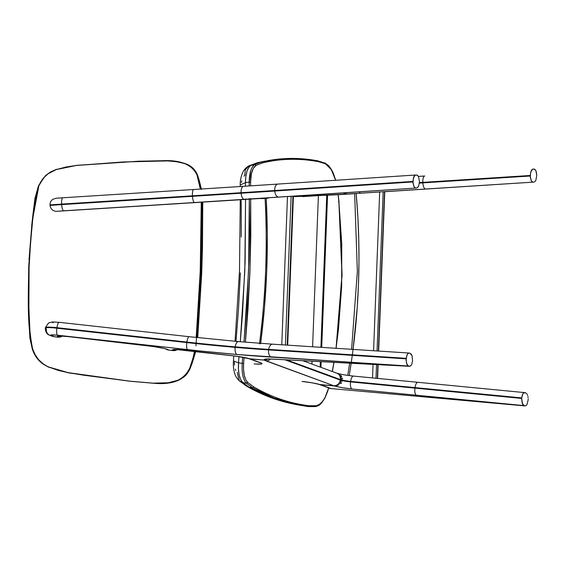 <?xml version="1.0" encoding="UTF-8"?>
<svg xmlns="http://www.w3.org/2000/svg" width="565" height="565" viewBox="0 0 565 565"><rect width="100%" height="100%" fill="white"/><g stroke="black" fill="none" stroke-linecap="round" stroke-linejoin="round"><path stroke-width="0.85" d="M326.973 195.095L321.125 347.327L326.973 195.095L327.566 195.073L326.973 195.095M320.574 361.649L320.369 367.137L320.574 361.649M320.15 367.059L320.355 361.635L320.15 367.059M320.906 347.313L326.754 195.109L326.125 195.137L326.754 195.109L320.906 347.313M318.399 195.603L312.593 346.776L318.399 195.603L302.812 196.606L323.773 195.271M311.929 364.044L312.042 361.204L311.929 364.044M327.199 195.109L327.566 195.073L321.718 347.369M354.651 193.647L339.777 194.607A6.257 2.655 86.3 0 0 339.791 194.607L360.802 193.166A39123.044 227.462 176.5 0 0 425.572 189.021L533.861 182.092L534.97 181.563L535.91 180.157L536.75 175.157L535.91 180.157L534.97 181.563L533.861 182.092L384.772 191.705L533.883 182.092L384.772 191.705M346.818 192.524L345.413 193.59L343.223 194.219L360.802 193.166A6.257 2.309 -93.7 0 1 359.255 191.839A6.257 2.309 86.3 0 0 360.802 193.166A39123.044 227.462 176.5 0 0 425.572 189.021A6.257 2.317 -93.7 0 1 422.867 182.883L422.839 182.361L530.224 175.489L530.224 176.012L422.867 182.883A39116.786 227.427 -3.5 0 1 419.392 183.109A39116.786 227.427 -3.5 0 0 422.867 182.883A6.257 2.317 86.3 0 0 425.572 189.021L533.141 182.135L532.025 181.711L531.079 180.397L530.224 176.012L422.867 182.883L422.839 182.361L530.224 175.489L531.079 171.011L532.025 169.599L533.134 169.069L534.949 169.451L535.888 170.764L536.75 175.157L536.256 171.696L535.451 170.008L534.398 169.126L533.134 169.069M419.435 182.58A39116.786 227.427 176.5 0 0 422.839 182.361A6.257 2.317 -93.7 0 1 424.753 176.012A6.257 2.317 86.3 0 0 422.839 182.361A39116.786 227.427 176.5 0 1 419.435 182.58M424.767 176.005A6.257 2.317 86.3 0 0 424.753 176.012A39123.044 227.462 -3.5 0 1 418.397 176.414L424.767 176.005M339.791 194.607A6.257 2.655 -93.7 0 1 339.777 194.607L327.566 195.215L339.791 194.607A6.257 5.664 87.2 0 1 339.699 194.607M346.663 192.679L343.223 194.219L329.162 195.13L343.181 194.226L345.356 193.597L346.755 192.531M533.861 182.092L532.569 182.043L531.524 181.16L530.281 177.226L530.712 171.979L532.569 169.218M346.599 192.679L344.304 194.028L342.439 194.261A6.257 5.664 -92.8 0 0 345.822 192.729A6.257 5.664 87.2 0 1 342.439 194.261L293.39 196.677L329.155 195.13M263.007 198.562L265.204 198.414M257.612 198.654L257.937 198.64A6.257 5.664 87.2 0 1 257.859 198.64A6.257 5.664 -92.8 0 0 257.937 198.64L59.897 211.133L244.306 199.332A267.04 1.554 176.5 0 0 278.743 197.086A6.257 3.581 -93.8 0 1 274.781 191.027A260.776 1.518 -3.5 0 1 241.149 193.223A6.257 2.776 86.3 0 0 244.306 199.332L415.889 188.06L293.412 196.217M261.8 198.64L268.333 198.124M277.888 184.077A267.04 1.554 -3.5 0 1 243.501 186.316A267.04 1.554 -3.5 0 1 193.682 189.501A6.257 1.603 -93.6 0 0 193.668 189.501A6.257 1.603 86.4 0 0 192.46 195.808L192.496 196.33L61.677 204.608L61.642 204.085L58.725 204.276L58.753 204.791L61.677 204.608L61.642 204.085L192.46 195.808A260.776 1.518 176.5 0 0 241.114 192.7A260.776 1.518 176.5 0 0 274.745 190.511A6.257 3.581 -93.8 0 1 277.909 184.077A6.257 3.581 86.2 0 0 274.745 190.511L274.781 191.027A260.776 1.518 -3.5 0 1 241.149 193.223A260.776 1.518 -3.5 0 1 192.496 196.33L192.46 195.808A260.776 1.518 176.5 0 0 241.114 192.7A260.776 1.518 176.5 0 0 274.745 190.511L412.916 181.422L412.923 181.944L274.781 191.027L274.745 190.511L412.916 181.422L413.742 176.944L414.675 175.538L415.791 175.002L417.302 175.192L418.552 176.697L419.463 181.612L418.552 176.697L417.577 175.39L415.791 175.002M51.182 205.378L61.642 204.085A6.257 1.603 -93.6 0 1 62.849 197.778L193.668 189.501L62.863 197.778A6.257 1.603 86.4 0 0 62.849 197.778A6.257 1.603 86.4 0 0 61.642 204.085L192.46 195.808A6.257 1.603 -93.6 0 1 193.668 189.501L243.487 186.316A6.257 2.776 86.3 0 0 241.114 192.7A6.257 2.776 -93.7 0 1 243.48 186.316L277.909 184.07A6.257 3.581 86.2 0 1 277.938 184.07L415.748 175.002M56.564 198.237L57.962 198.096M179.811 203.534L190.949 202.786A6.257 1.278 86.4 0 0 190.949 202.786L241.742 199.586A6.257 1.278 -93.6 0 1 241.735 199.593L181.259 203.372M175.122 203.866A6.257 6.13 -91.9 0 0 175.312 203.859A6.257 6.13 88.1 0 1 175.143 203.866L175.567 203.852A6.257 6.13 -91.9 0 0 175.743 203.845L180.073 203.57A6.257 6.13 -91.9 0 0 180.955 203.449M59.706 211.141L65.321 210.674M58.725 204.276L50.031 204.89L58.725 204.276M180.397 203.492A6.257 6.13 88.1 0 1 179.649 203.584M64.459 210.787A6.257 6.13 88.1 0 1 63.711 210.879L64.135 210.865A6.257 6.13 -91.9 0 0 65.017 210.745M63.88 210.83L75.011 210.081A6.257 1.278 86.4 0 0 75.018 210.081A6.257 1.278 86.4 0 0 75.011 210.081L158.08 204.855A6.257 1.278 -93.6 0 1 158.073 204.855L63.711 210.879M175.743 203.845L158.073 204.855M278.743 197.086L415.889 188.06L414.767 187.644L413.806 186.33L412.923 181.944L274.781 191.027A6.257 3.581 86.2 0 0 278.743 197.086M244.306 199.332A6.257 2.776 -93.7 0 1 241.149 193.223A260.776 1.518 -3.5 0 1 192.496 196.33A6.257 1.603 86.4 0 0 194.48 202.517A267.04 1.554 176.5 0 0 244.306 199.332M59.897 211.133L57.362 211.254A6.257 5.812 87.3 0 1 57.277 211.261A6.257 5.812 -92.7 0 0 57.362 211.254L194.48 202.517A6.257 1.603 -93.6 0 1 192.496 196.33L61.677 204.608A6.257 1.603 86.4 0 0 63.661 210.787A6.257 1.603 -93.6 0 1 61.677 204.608L50.066 205.413L50.031 204.89L51.147 204.855M417.139 187.877L418.637 186.09L419.463 181.612L418.637 186.09L417.69 187.495L416.567 188.025L415.317 187.968L414.258 187.086L412.987 183.159L413.382 177.911L415.226 175.15M335.582 372.893A6.257 5.608 110.1 0 1 336.895 373.197A6.257 5.608 110.1 0 1 340.102 376.65L341.783 376.53L341.472 375.979L337.15 373.281L341.472 375.979L341.783 376.53L340.102 376.65A6.257 5.608 110.1 0 1 340.243 377.187A6.257 5.608 110.1 0 1 340.391 378.988A6.257 5.608 -69.9 0 0 340.243 377.187L342.369 378.373L342.425 378.896L340.391 378.988L342.425 378.896L342.369 378.373L340.243 377.187L342.369 378.373L342.425 378.896L340.391 378.988L340.476 379.609A8.348 0.869 -172 0 0 350.639 381.389A39116.786 4065.945 -172 0 0 415.007 387.604L521.7 397.901L521.657 398.417L414.936 388.12L415.007 387.604L414.936 388.12A39116.786 4065.945 8 0 1 350.568 381.905L350.639 381.389L350.568 381.905A8.348 0.869 8 0 1 342.065 380.563L340.476 379.609A8.348 0.869 -172 0 0 350.639 381.389A39116.786 4065.945 -172 0 0 415.007 387.604L521.7 397.901L522.879 393.805L523.917 392.781L525.761 392.922L525.055 392.682M524.737 405.84L525.867 405.741L526.905 404.717L528.127 400.105L526.905 404.717L525.867 405.741L524.737 405.84L416.349 395.21A39123.044 4066.595 8 0 1 351.974 388.988L342.27 387.682L334.551 385.987L320.574 384.744L331.019 388.572L524.737 405.84L331.019 388.572A6.257 2.705 95.1 0 0 331.323 388.642L320.574 384.744A6.257 5.608 110.1 0 1 319.281 384.454L329.727 388.282A6.257 5.608 -69.9 0 0 331.019 388.572L525.069 405.91L523.501 405.289L522.533 404.01L521.657 398.417L414.936 388.12A6.257 2.373 95.5 0 0 416.349 395.21L524.052 405.599L522.159 403.092L521.657 398.417L522.448 394.617L523.374 393.184L524.482 392.611M352.602 376.029L345.257 375.04M344.064 374.835L338.746 373.776M524.73 392.611L417.881 382.3A6.257 2.373 95.5 0 0 415.007 387.604A6.257 2.373 -84.5 0 1 417.86 382.3A6.257 2.373 -84.5 0 1 418.142 382.364M353.768 376.149A6.257 2.359 95.5 0 0 353.485 376.078A6.257 2.359 95.5 0 0 350.639 381.389A6.257 2.359 -84.5 0 1 353.485 376.078A6.257 2.359 -84.5 0 1 353.768 376.149M337.1 373.274L341.324 375.972L341.627 376.516L340.759 376.573L341.627 376.516L341.324 375.972L336.867 373.183A6.257 5.608 -69.9 0 1 340.102 376.65L340.759 376.573L340.102 376.65A6.257 5.608 -69.9 0 1 340.243 377.187L342.192 378.359L342.242 378.882L340.391 378.988L340.349 379.503L342.291 380.676L342.192 381.184L339.989 381.262A6.257 5.608 -69.9 0 0 340.264 380.075L340.342 379.56A8.348 0.869 -172 0 0 340.462 379.602L341.903 380.549A8.348 0.869 8 0 1 340.264 380.075A6.257 5.608 110.1 0 1 339.996 381.262A6.257 5.608 110.1 0 1 339.805 381.77L341.514 382.915L341.204 383.409L338.795 383.466L341.204 383.409L341.514 382.915L339.805 381.77L341.514 382.915L341.204 383.409L338.795 383.466A6.257 5.608 -69.9 0 0 339.805 381.77A6.257 5.608 110.1 0 1 338.802 383.466A6.257 5.608 110.1 0 1 338.371 383.953L338.894 384.497L337.905 385.21L334.551 385.987A14.605 1.518 -172 0 0 351.974 388.988A39123.044 4066.595 -172 0 0 416.349 395.21A6.257 2.373 -84.5 0 1 414.936 388.12A39116.786 4065.945 8 0 1 350.568 381.905A6.257 2.359 95.5 0 0 351.974 388.988A6.257 2.359 -84.5 0 1 350.568 381.905A8.348 0.869 8 0 1 342.065 380.563L342.016 381.17L341.903 380.549A8.348 0.869 8 0 1 340.264 380.075L284.887 359.778L340.264 380.075L340.342 379.56A8.348 0.869 -172 0 0 340.462 379.602L340.349 379.503A6.257 5.608 110.1 0 1 340.342 379.56A6.257 5.608 -69.9 0 0 340.349 379.503A6.257 5.608 -69.9 0 0 340.391 378.988A6.257 5.608 110.1 0 1 340.349 379.503L342.115 380.662L342.016 381.17L339.996 381.262A6.257 5.608 -69.9 0 1 339.805 381.77L341.345 382.901L341.034 383.395L338.802 383.466A6.257 5.608 -69.9 0 1 338.371 383.953L338.894 384.497L335.695 385.966L319.352 384.483L334.508 385.987A14.605 1.518 8 0 1 333.781 385.74L264.229 360.075L250.26 358.98A14.605 1.518 8 0 1 250.472 359.05L261.899 363.387L261.906 363.832L260.74 364.093L255.352 364.001M528.169 398.876L528.127 400.105L528.169 398.876M527.922 396.496L528.098 397.654L527.922 396.496M527.265 394.511L527.639 395.429L527.265 394.511M525.761 392.922L526.82 393.77L525.761 392.922M249.13 358.747A6.257 5.608 -69.9 0 0 249.172 358.761A6.257 5.608 -69.9 0 0 250.472 359.05A14.605 1.518 -172 0 0 250.26 358.98L264.229 360.075A21.908 2.274 -172 0 0 265.903 360.865L333.781 385.74A6.257 5.608 -69.9 0 0 338.371 383.953L338.894 384.497L338.371 383.953A6.257 5.608 110.1 0 1 333.781 385.74A14.605 1.518 -172 0 0 334.508 385.987L336.775 385.697L338.831 384.49L336.775 385.697L334.508 385.987L320.567 384.744A14.605 1.518 -172 0 0 302.049 381.46L312.643 382.901L319.465 384.518M250.26 358.98L248.861 358.648L250.26 358.98M249.179 358.768L259.413 362.518A6.257 5.608 -69.9 0 0 260.705 362.801L250.472 359.05A6.257 5.608 110.1 0 1 249.179 358.768L264.229 360.075L264.166 359.474L265.522 359.093L272.04 359.05L409.088 366.226L237.039 354.495A6.257 2.818 -85.1 0 1 235.174 347.362A260.776 27.106 8 0 1 186.824 342.581A6.257 1.66 96.3 0 0 187.531 349.594A267.04 27.756 -172 0 0 237.039 354.495L200.236 350.964L56.641 335.116L50.737 335.073L53.774 336.669L57.983 337.164L57.348 336.712L57.538 336.288L60.504 336.027L68.838 336.641L152.741 346.437L164.408 348.485L168.822 350.095L173.123 350.597L172.487 350.145L172.678 349.721L175.644 349.46L183.978 350.074L236.777 356.261L250.288 358.98A14.605 1.518 -172 0 0 234.426 355.964A6.257 1.335 96.7 0 0 234.574 356.014M265.903 360.865A6.257 5.608 -69.9 0 0 270.508 359.058A6.257 5.608 110.1 0 1 265.903 360.865M286.603 359.87L340.342 379.56L286.603 359.87M254.144 363.909A14.605 1.518 -172 0 0 260.705 362.801A6.257 5.608 110.1 0 1 259.335 362.483M49.706 335.257A6.257 5.756 -67.9 0 0 51.281 335.659A6.257 5.756 112.1 0 1 49.791 335.292A6.257 5.756 112.1 0 1 46.379 328.936A15.643 1.624 8 0 1 45.299 328.159A15.643 1.624 8 0 1 53.972 327.912A15.643 1.624 8 0 1 56.874 328.201L56.945 327.686L186.895 342.065A6.257 1.66 -83.7 0 1 189.148 336.698A6.257 1.66 -83.7 0 1 189.324 336.754A6.257 1.66 96.3 0 0 189.134 336.698A6.257 1.66 96.3 0 0 186.895 342.065A260.776 27.106 -172 0 0 235.245 346.853A6.257 2.818 -85.1 0 1 238.487 341.578A6.257 2.818 -85.1 0 1 238.84 341.656M409.173 353.047L272.627 344.184A6.257 3.616 93.7 0 0 268.693 349.396L406.143 358.323L406.101 358.839L268.622 349.912L268.693 349.396A260.776 27.106 -172 0 1 235.245 346.853A6.257 2.818 94.9 0 1 238.487 341.578L189.148 336.698L59.205 322.318A6.257 1.66 96.3 0 0 56.945 327.686L186.895 342.065A260.776 27.106 -172 0 0 235.245 346.853A260.776 27.106 -172 0 0 268.693 349.396L268.622 349.912A260.776 27.106 8 0 1 235.174 347.362A260.776 27.106 8 0 1 186.824 342.581L186.895 342.065L186.824 342.581L56.874 328.201L56.945 327.686A15.643 1.624 -172 0 0 54.049 327.396L53.972 327.912L54.049 327.396A15.643 1.624 -172 0 0 45.37 327.651L45.299 328.159C45.433 332.001 46.93 334.381 49.791 335.292L52.587 336.415L57.983 337.164L60.37 336.966L62.524 335.857M55.893 322.078L55.158 322.043M54.501 322.029L52.736 322.156M52.552 322.544L53.082 322.82M410.211 353.351L409.547 353.125L411.285 354.206L412.118 355.865L412.542 361.049L412.118 355.865L410.211 353.351M272.62 359.135A6.257 3.99 -87 0 1 272.04 359.05A21.908 2.274 -172 0 0 264.229 360.075L265.988 359.94L268.213 358.937L264.229 360.075L249.08 358.719M166.223 349.149L168.822 350.095L174.324 350.618L177.664 349.29M51.479 335.928L53.774 336.669L51.281 335.659A9.386 0.975 8 0 1 57.581 335.214L187.531 349.594A6.257 1.66 -83.7 0 1 186.824 342.581L56.874 328.201A6.257 1.66 96.3 0 0 57.581 335.214A6.257 1.66 -83.7 0 1 56.874 328.201A15.643 1.624 -172 0 0 53.972 327.912A15.643 1.624 -172 0 0 45.306 328.124M249.087 358.726C246.284 357.8 241.439 356.896 234.56 356.014A6.257 1.335 -83.3 0 1 234.426 355.964L183.978 350.074A6.257 1.335 96.7 0 0 184.119 350.131A6.257 1.335 -83.3 0 1 183.978 350.074A14.605 1.518 -172 0 0 172.706 350.328A6.257 6.081 -56.7 0 0 176.464 349.551A6.257 6.081 123.3 0 1 172.706 350.328L173.123 350.597A6.257 6.081 -56.7 0 0 177.29 349.573M68.987 336.698A6.257 1.335 -83.3 0 1 68.838 336.641A14.605 1.518 -172 0 0 57.566 336.888A6.257 6.081 -56.7 0 0 61.324 336.119A6.257 6.081 123.3 0 1 57.566 336.888L57.983 337.164A6.257 6.081 -56.7 0 0 62.15 336.14M68.979 336.698L151.469 346.317A6.257 1.335 -83.3 0 1 151.335 346.267L68.838 336.641A6.257 1.335 96.7 0 0 68.979 336.698L60.476 336.027M151.469 346.317C159.231 347.369 164.154 348.301 166.223 349.114L165.835 348.888A6.257 6.081 123.3 0 1 165.835 348.888L166.244 349.163A6.257 6.081 -56.7 0 0 168.822 350.095L168.405 349.827A6.257 6.081 123.3 0 1 166.145 349.085A6.257 6.081 -56.7 0 0 168.405 349.827A14.605 1.518 -172 0 0 151.335 346.267A6.257 1.335 96.7 0 0 151.484 346.324M273.086 344.262A6.257 3.616 -86.3 0 0 272.591 344.177A6.257 3.616 -86.3 0 0 268.693 349.396L406.143 358.323L407.358 354.241L408.403 353.217L409.547 353.125M45.377 327.608A15.643 1.624 8 0 1 54.049 327.396A15.643 1.624 8 0 1 56.945 327.686A6.257 1.66 -83.7 0 1 59.184 322.318A6.257 1.66 -83.7 0 1 59.374 322.375M271.292 357.108L408.453 366.014L406.574 363.5L406.101 358.839L268.622 349.912A6.257 3.616 93.7 0 0 271.292 357.108A6.257 3.616 -86.3 0 1 268.622 349.912A260.776 27.106 8 0 1 235.174 347.362A6.257 2.818 94.9 0 0 237.039 354.495A267.04 27.756 -172 0 0 271.292 357.108M409.667 366.304L409.088 366.226L410.804 365.746L411.758 364.312L412.542 361.049L411.758 364.312L410.804 365.746L409.667 366.304L272.04 359.05A6.257 3.99 93 0 0 272.577 359.135L409.491 366.311M409.088 366.226L407.902 365.703L406.941 364.418L406.051 360.067L406.92 355.053L407.859 353.619L408.975 353.047M351.592 349.311L357.355 271.405L354.643 193.59L383.169 191.761L377.053 350.964L383.169 191.761L384.518 191.697L378.395 351.049L384.744 191.69M377.872 364.651L377.349 378.388L377.872 364.651M376.007 378.26L376.53 364.58L376.007 378.26M382.145 191.818L384.765 191.683L378.649 351.063M372.54 377.921L373.055 364.397L372.54 377.921M379.68 191.966L373.585 350.738L379.68 191.966L356.155 193.484L357.822 216.24L358.754 239.066L358.966 261.934L358.45 284.831L357.207 307.713L353.069 349.403M351.155 363.253L349.219 375.591A654.553 590.086 -81.2 0 0 356.155 193.484M381.686 191.846L380.676 191.909M265.105 198.004L291.123 196.309L285.41 345.01L291.123 196.309L292.931 196.21L287.211 345.13L292.931 196.21L293.412 196.189L287.691 345.159M290.382 196.352L293.348 196.189M287.479 196.528L281.78 344.777L287.479 196.528L266.186 197.934L267.294 234.334L266.729 270.854L264.491 307.374L260.578 343.781M289.923 196.38L289.428 196.408M260.635 343.351A654.553 533.791 -83.3 0 0 266.186 197.934M235.33 369.15L235.859 370.456M234.404 362.236L234.524 365.082M240.372 272.888L238.508 308.878L236.008 341.366M235.054 341.281L239.511 270.734L240.259 200.624L241.884 199.579L240.259 200.603L241.206 201.401L241.269 236.982M241.742 180.821L241.432 182.509M305.121 159.09L317.403 160.827L318.462 161.675L325.652 163.85L324.649 163.017L331.309 169.571L335.624 180.277L332.227 171.209L329.063 166.477L325.652 163.85L318.462 161.675C308.864 159.902 299.401 159.118 290.071 159.323C280.763 159.521 271.596 160.714 262.577 162.889L256.058 165.368L253.297 168.363L251.432 173.709L250.592 182.269L249.193 182.121L249.186 185.949L249.193 182.121L245.45 182.636C245.577 173.37 247.463 167.544 251.107 165.157L257.167 162.798L264.752 161.216L257.661 162.692L251.107 165.157L248.741 167.417L246.954 171.315L245.846 176.52L245.45 182.636L249.193 182.121L250.719 170.715C252.025 167.12 253.417 165.058 254.893 164.514L248.755 165.969L245.231 169.924L244.772 175.546L243.988 176.096M245.45 182.636L245.436 186.189L245.45 182.636L240.203 185.002M249.306 199.127L248.586 270.388L244.031 342.051L246.905 304.33L248.875 261.807L249.469 230.04L249.299 198.499M245.542 198.915L245.118 261.807L242.47 314.62L240.295 341.733L244.822 270.557L245.556 199.805M237.215 372.321L239.2 380.768L242.752 382.533C239.348 378.953 237.936 372.377 238.529 362.815L238.988 356.607L238.529 362.815L242.23 363.415L242.696 357.221L242.23 363.415L238.529 362.815L238.444 369.227L239.136 374.927L240.598 379.482L242.752 382.533L246.488 383.268C243.056 379.616 241.636 372.999 242.23 363.415C241.636 372.999 243.056 379.616 246.488 383.268L242.752 382.533L249.038 387.117L252.774 387.873L246.488 383.268L252.774 387.873L249.038 387.117L264.258 394.808L279.929 400.606L290.989 403.502L269.611 397.018L246.686 386.213M307.967 406.56L294.768 404.328L283.651 401.411L275.769 398.742L264.145 393.84L252.774 387.873L273.361 397.824L294.768 404.328L308.052 406.574L309.083 405.741L316.365 405.727L319.91 404.095L322.566 401.362L325.023 397.534L328.781 387.597C325.751 398.332 321.612 404.378 316.365 405.727L309.083 405.741L307.967 406.56M251.107 165.157L254.893 164.514L261.447 162.028L277.062 159.274M324.649 163.017L317.721 160.827C300.983 157.734 284.668 157.628 268.785 160.488L269.223 160.411M284.986 158.617L292.988 158.44M338.859 201.408L338.075 194.692L338.859 201.408L341.98 274.95L336.062 348.301L338.499 329.021L341.648 286.547L341.769 243.925L338.859 201.408L338.371 201.528M332.34 371.219L333.887 362.349L332.284 371.502L331.853 371.212L332.34 371.219M280.854 399.321C290.057 402.442 299.464 404.582 309.083 405.741C289.824 403.403 271.447 397.181 253.96 387.06C262.711 392.117 271.673 396.206 280.854 399.321M247.717 382.477L253.96 387.06L252.774 387.873L253.96 387.06L247.717 382.477L246.488 383.268L247.717 382.477C244.426 378.967 243.063 372.618 243.635 363.429L243.55 369.588L244.221 375.082L245.634 379.503L247.717 382.477M244.073 357.49L243.635 363.429L242.23 363.415L243.635 363.429L244.073 357.49M250.691 198.569L250.811 235.4L249.899 272.5L247.957 309.726L245.422 342.164L249.977 270.543L250.705 199.318M250.592 182.269L250.578 185.857L250.592 182.269C250.726 173.314 252.548 167.685 256.058 165.368L254.893 164.514C251.234 166.922 249.335 172.791 249.193 182.121L250.592 182.269M315.291 406.553L316.365 405.727M240.189 186.528L240.203 185.045C240.174 180.122 241.142 175.687 243.105 171.739C243.303 170.8 246.347 167.063 248.868 165.905L257.209 162.791L268.785 160.488L261.447 162.028L262.577 162.889C280.614 158.539 299.238 158.129 318.462 161.675L317.735 160.827M254.893 164.514L256.058 165.368L262.577 162.889L261.447 162.028L254.893 164.514M328.872 387.682L325.03 397.831C321.909 402.647 320.673 405.317 315.567 406.567L308.045 406.574L290.989 403.502C275.663 400.133 260.931 394.391 246.792 386.276L239.278 380.838C234.433 375.626 234.835 373.324 234.03 370.944C233.387 367.879 233.19 364.538 233.444 360.922L238.529 362.815M192.962 168.172L191.902 167.297M199.636 181.944L201.387 189.409M202.574 201.966L202.482 234.426L201.557 271.299L197.517 337.609L201.613 269.752L202.574 202.058M195.709 351.056L191.825 364.1M194.487 351.338L192.919 358.351L189.621 368.415L190.214 368.295L192.22 362.786L195.087 351.409M189.621 368.415C183.717 380.316 171.492 385.224 152.946 383.141L168.165 382.773L178.406 380.139L184.345 376.339L185.941 374.673L189.621 368.415L190.214 368.295L189.621 368.415L190.214 368.295L191.253 365.611M196.811 337.531L200.85 271.151L201.818 230.866L201.896 202.101L200.85 271.151L200.229 271.101L196.189 337.467M200.928 189.042L198.223 177.085M183.399 377.392L184.691 376.347M185.511 375.577L187.46 373.31M33.949 353.005L34.204 353.506M44.932 365.138L45.694 365.583M47.121 366.332L43.166 363.839L38.604 359.658L35.094 354.587L32.636 348.895L30.22 337.517L28.893 307.953L29.098 266.737L30.235 246.114L32.629 220.498L35.92 195.08L38.907 185.638L43.632 177.933L48.011 173.822L56.26 169.571L66.232 166.958L76.473 165.446L123.043 161.964L167.784 160.919L176.668 161.752L184.444 163.504L188.816 165.354L192.382 167.869L195.123 171.124L197.051 175.136L200.335 189.077M34.959 198.386L34.649 200.879M32.848 215.435L31.675 225.64M28.299 297.656L29.352 328.519M201.274 201.959L201.168 233.288L200.229 271.101L196.253 336.613M68.57 372.695L130.127 381.206L152.946 383.141L130.127 381.206L83.867 375.231L68.513 372.738L58.414 370.456L48.675 366.996C40.609 363.231 35.263 357.193 32.636 348.895L32.269 348.873C34.966 357.235 40.405 363.281 48.59 367.01M199.784 182.439L201.317 189.014M195.624 351.472L190.207 368.309C185.03 380.104 172.622 385.062 152.981 383.197L130.141 381.269L68.513 372.872L48.569 367.144L43.06 364.037C37.982 360.435 34.38 355.392 32.254 348.909L29.867 337.941L28.893 318.844L28.709 266.751C28.533 294.125 26.689 321.93 32.269 348.873L32.636 348.895C27.106 321.937 28.914 294.104 29.098 266.737L28.695 266.744L29.098 266.737C30.976 239.588 31.428 211.028 38.907 185.638L32.057 222.165L29.02 259.738M195.977 345.879L200.85 271.151L200.229 271.101L201.274 202.136M68.513 372.738L48.675 366.996M201.366 189.014L198.993 179.649L197.623 175.348L197.051 175.136C192.036 164.422 180.186 159.641 161.491 160.785L138.58 161.251L76.473 165.446L56.26 169.571C47.983 172.473 42.198 177.834 38.907 185.638L38.54 185.701L38.907 185.638M321.167 361.678L320.955 367.349M257.654 198.654L265.084 198.287M158.08 204.855L175.143 203.866M50.066 205.413C50.921 211.677 57.192 211.543 57.277 211.261L59.798 211.141M415.769 175.002L277.909 184.07M62.849 197.778L56.041 198.237L52.672 199.389C50.843 200.766 49.96 202.602 50.031 204.89M417.881 382.3L353.513 376.085C346.726 375.358 341.345 374.44 337.369 373.338M319.359 384.483C315.673 383.345 310.001 382.364 302.346 381.53M336.867 373.183L302.861 360.724M267.683 358.952L272.577 359.135M175.616 349.46L234.56 356.014M238.515 341.585L272.627 344.184M59.205 322.318L52.27 321.972L48.541 322.975L45.37 327.651M378.126 364.665L377.597 378.409M349.671 363.175L347.75 375.386M259.462 343.852C265.804 295.234 267.676 246.623 265.063 198.011M332.389 371.544L333.993 362.356M336.168 348.308L342.086 274.957L338.965 201.423L338.174 194.685M335.73 180.27L333.188 172.883L331.457 169.514L328.632 165.651L325.122 163.066M233.444 360.922L233.804 355.929M240.259 200.624L240.245 199.685M202.764 202.044L202.475 247.922L201.684 273.651L197.729 337.63M195.73 351.487L192.086 363.443M198.993 179.649L197.616 175.312C192.891 163.822 183.138 161.103 161.512 160.75L138.595 161.209L76.48 165.347L56.168 169.451L50.285 172.092L45.511 175.609L38.533 185.638L34.938 198.414L32.925 214.665L28.695 266.744"/></g></svg>
